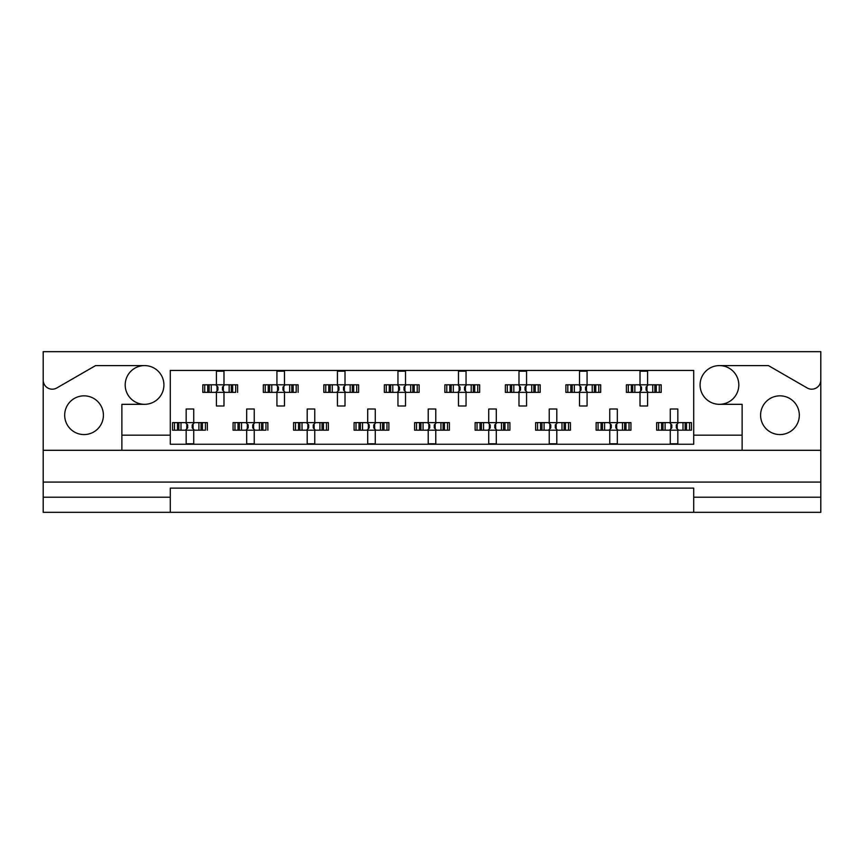 <?xml version="1.0" encoding="UTF-8"?>
<svg xmlns="http://www.w3.org/2000/svg" width="864" height="864" viewBox="0 0 864 864"><rect width="100%" height="100%" fill="white"/><g stroke="black" fill="none" stroke-linecap="round" stroke-linejoin="round"><path stroke-width="1.3" d="M43.2 497.2L43.2 512.33L170.284 512.33L170.284 497.2L43.2 497.2L43.2 482.08L820.8 482.08L820.8 380.106A9.072 9.072 0 0 1 807.181 387.968L768.409 365.591L719.442 365.591A19.364 19.364 0 0 1 738.806 384.955A19.364 19.364 0 0 1 719.442 404.32A19.364 19.364 0 0 1 700.078 384.955A19.364 19.364 0 0 1 719.442 365.591M144.558 365.591A19.364 19.364 0 0 1 163.922 384.955A19.364 19.364 0 0 1 144.558 404.32A19.364 19.364 0 0 1 125.194 384.955A19.364 19.364 0 0 1 144.558 365.591L95.591 365.591L56.819 387.968A9.072 9.072 0 0 1 43.2 380.106L43.2 482.08M84.046 434.57A19.364 19.364 0 0 1 64.681 415.206A19.364 19.364 0 0 1 84.046 395.842A19.364 19.364 0 0 1 103.41 415.206A19.364 19.364 0 0 1 84.046 434.57M779.954 434.57A19.364 19.364 0 0 1 760.59 415.206A19.364 19.364 0 0 1 779.954 395.842A19.364 19.364 0 0 1 799.319 415.206A19.364 19.364 0 0 1 779.954 434.57M170.284 512.33L820.8 512.33L820.8 497.2L693.716 497.2L693.716 488.128L170.284 488.128L170.284 497.2M820.8 380.106L820.8 351.67L43.2 351.67L43.2 380.106M693.716 512.33L693.716 497.2M204.725 392.364L204.725 384.804L202.802 384.804L202.802 392.364L207.738 392.364L202.802 392.364L202.802 384.804L211.259 384.804L211.259 392.364L209.12 392.364L209.12 384.804L216.421 384.804L216.421 371.185L223.981 371.185L223.981 384.804L231.293 384.804L231.293 392.364L229.154 392.364L229.154 384.804L237.6 384.804L237.6 392.364L237.6 384.804L235.678 384.804L235.678 392.364L232.664 392.364L235.678 392.364M204.725 384.804L207.738 384.804L207.738 392.364L216.421 392.364L216.421 405.983L223.981 405.983L223.981 392.364L232.664 392.364L232.664 384.804L235.678 384.804M265.237 392.364L265.237 384.804L263.315 384.804L263.315 392.364L268.25 392.364L263.315 392.364L263.315 384.804L271.771 384.804L271.771 392.364L269.633 392.364L269.633 384.804L276.934 384.804L276.934 371.185L284.494 371.185L284.494 384.804L291.805 384.804L291.805 392.364L289.667 392.364L289.667 384.804L298.112 384.804L298.112 392.364L298.112 384.804L296.19 384.804L296.19 392.364L293.177 392.364L296.19 392.364M265.237 384.804L268.25 384.804L268.25 392.364L276.934 392.364L276.934 405.983L284.494 405.983L284.494 392.364L293.177 392.364L293.177 384.804L296.19 384.804M325.75 392.364L325.75 384.804L323.827 384.804L323.827 392.364L323.827 384.804L328.774 384.804L328.774 392.364L323.827 392.364L337.446 392.364L337.446 405.983L345.017 405.983L345.017 392.364L352.318 392.364L350.179 392.364L350.179 384.804L352.318 384.804L352.318 392.364L358.625 392.364L358.625 384.804L358.625 392.364L353.689 392.364L353.689 384.804L358.625 384.804L356.713 384.804L356.713 392.364M325.75 384.804L332.284 384.804L332.284 392.364L330.145 392.364L330.145 384.804L337.446 384.804L337.446 371.185L345.017 371.185L345.017 384.804L356.713 384.804M386.262 392.364L386.262 384.804L384.35 384.804L384.35 392.364L384.35 384.804L389.286 384.804L389.286 392.364L384.35 392.364L397.958 392.364L397.958 405.983L405.529 405.983L405.529 392.364L412.83 392.364L410.692 392.364L410.692 384.804L412.83 384.804L412.83 392.364L419.137 392.364L419.137 384.804L419.137 392.364L414.202 392.364L414.202 384.804L419.137 384.804L417.226 384.804L417.226 392.364M386.262 384.804L392.796 384.804L392.796 392.364L390.658 392.364L390.658 384.804L397.958 384.804L397.958 371.185L405.529 371.185L405.529 384.804L417.226 384.804M446.774 392.364L446.774 384.804L444.863 384.804L444.863 392.364L444.863 384.804L449.798 384.804L449.798 392.364L444.863 392.364L458.471 392.364L458.471 405.983L466.042 405.983L466.042 392.364L473.342 392.364L471.204 392.364L471.204 384.804L473.342 384.804L473.342 392.364L479.65 392.364L479.65 384.804L479.65 392.364L474.714 392.364L474.714 384.804L479.65 384.804L477.738 384.804L477.738 392.364M446.774 384.804L453.308 384.804L453.308 392.364L451.17 392.364L451.17 384.804L458.471 384.804L458.471 371.185L466.042 371.185L466.042 384.804L477.738 384.804M507.287 392.364L507.287 384.804L505.375 384.804L505.375 392.364L505.375 384.804L510.311 384.804L510.311 392.364L505.375 392.364L518.983 392.364L518.983 405.983L526.554 405.983L526.554 392.364L533.855 392.364L531.716 392.364L531.716 384.804L533.855 384.804L533.855 392.364L540.173 392.364L540.173 384.804L540.173 392.364L535.226 392.364L535.226 384.804L540.173 384.804L538.25 384.804L538.25 392.364M507.287 384.804L513.821 384.804L513.821 392.364L511.682 392.364L511.682 384.804L518.983 384.804L518.983 371.185L526.554 371.185L526.554 384.804L538.25 384.804M567.81 392.364L567.81 384.804L565.888 384.804L565.888 392.364L565.888 384.804L570.823 384.804L570.823 392.364L565.888 392.364L579.506 392.364L579.506 405.983L587.066 405.983L587.066 392.364L594.367 392.364L592.229 392.364L592.229 384.804L594.367 384.804L594.367 392.364L600.685 392.364L600.685 384.804L600.685 392.364L595.75 392.364L595.75 384.804L600.685 384.804L598.763 384.804L598.763 392.364M567.81 384.804L574.333 384.804L574.333 392.364L572.195 392.364L572.195 384.804L579.506 384.804L579.506 371.185L587.066 371.185L587.066 384.804L598.763 384.804M628.322 392.364L628.322 384.804L626.4 384.804L626.4 392.364L626.4 384.804L631.336 384.804L631.336 392.364L626.4 392.364L640.019 392.364L640.019 405.983L647.579 405.983L647.579 392.364L654.88 392.364L652.741 392.364L652.741 384.804L654.88 384.804L654.88 392.364L661.198 392.364L661.198 384.804L661.198 392.364L656.262 392.364L656.262 384.804L661.198 384.804L659.275 384.804L659.275 392.364M628.322 384.804L634.846 384.804L634.846 392.364L632.707 392.364L632.707 384.804L640.019 384.804L640.019 371.185L647.579 371.185L647.579 384.804L659.275 384.804M174.463 430.186L174.463 422.626L172.552 422.626L172.552 430.186L177.487 430.186L172.552 430.186L172.552 422.626L180.997 422.626L180.997 430.186L178.859 430.186L178.859 422.626L186.16 422.626L186.16 409.007L193.73 409.007L193.73 422.626L201.031 422.626L201.031 430.186L198.893 430.186L198.893 422.626L207.338 422.626L207.338 430.186L207.338 422.626L205.427 422.626L205.427 430.186L202.403 430.186L205.427 430.186M174.463 422.626L177.487 422.626L177.487 430.186L186.16 430.186L186.16 443.804L193.73 443.804L193.73 430.186L202.403 430.186L202.403 422.626L205.427 422.626M234.976 430.186L234.976 422.626L233.064 422.626L233.064 430.186L238 430.186L233.064 430.186L233.064 422.626L241.51 422.626L241.51 430.186L239.371 430.186L239.371 422.626L246.672 422.626L246.672 409.007L254.243 409.007L254.243 422.626L261.544 422.626L261.544 430.186L259.405 430.186L259.405 422.626L267.862 422.626L267.862 430.186L267.862 422.626L265.939 422.626L265.939 430.186L262.915 430.186L265.939 430.186M234.976 422.626L238 422.626L238 430.186L246.672 430.186L246.672 443.804L254.243 443.804L254.243 430.186L262.915 430.186L262.915 422.626L265.939 422.626M295.499 430.186L295.499 422.626L293.576 422.626L293.576 430.186L293.576 422.626L298.512 422.626L298.512 430.186L293.576 430.186L307.195 430.186L307.195 443.804L314.755 443.804L314.755 430.186L322.056 430.186L319.918 430.186L319.918 422.626L322.056 422.626L322.056 430.186L328.374 430.186L328.374 422.626L328.374 430.186L323.438 430.186L323.438 422.626L328.374 422.626L326.452 422.626L326.452 430.186M295.499 422.626L302.022 422.626L302.022 430.186L299.884 430.186L299.884 422.626L307.195 422.626L307.195 409.007L314.755 409.007L314.755 422.626L326.452 422.626M356.011 430.186L356.011 422.626L354.089 422.626L354.089 430.186L354.089 422.626L359.024 422.626L359.024 430.186L354.089 430.186L367.708 430.186L367.708 443.804L375.268 443.804L375.268 430.186L382.568 430.186L380.43 430.186L380.43 422.626L382.568 422.626L382.568 430.186L388.886 430.186L388.886 422.626L388.886 430.186L383.951 430.186L383.951 422.626L388.886 422.626L386.964 422.626L386.964 430.186M356.011 422.626L362.534 422.626L362.534 430.186L360.396 430.186L360.396 422.626L367.708 422.626L367.708 409.007L375.268 409.007L375.268 422.626L386.964 422.626M416.524 430.186L416.524 422.626L414.601 422.626L414.601 430.186L414.601 422.626L419.537 422.626L419.537 430.186L414.601 430.186L428.22 430.186L428.22 443.804L435.78 443.804L435.78 430.186L443.092 430.186L440.942 430.186L440.942 422.626L443.092 422.626L443.092 430.186L449.399 430.186L449.399 422.626L449.399 430.186L444.463 430.186L444.463 422.626L449.399 422.626L447.476 422.626L447.476 430.186M416.524 422.626L423.058 422.626L423.058 430.186L420.908 430.186L420.908 422.626L428.22 422.626L428.22 409.007L435.78 409.007L435.78 422.626L447.476 422.626M477.036 430.186L477.036 422.626L475.114 422.626L475.114 430.186L475.114 422.626L480.049 422.626L480.049 430.186L475.114 430.186L488.732 430.186L488.732 443.804L496.292 443.804L496.292 430.186L503.604 430.186L501.466 430.186L501.466 422.626L503.604 422.626L503.604 430.186L509.911 430.186L509.911 422.626L509.911 430.186L504.976 430.186L504.976 422.626L509.911 422.626L507.989 422.626L507.989 430.186M477.036 422.626L483.57 422.626L483.57 430.186L481.432 430.186L481.432 422.626L488.732 422.626L488.732 409.007L496.292 409.007L496.292 422.626L507.989 422.626M537.548 430.186L537.548 422.626L535.626 422.626L535.626 430.186L535.626 422.626L540.562 422.626L540.562 430.186L535.626 430.186L549.245 430.186L549.245 443.804L556.805 443.804L556.805 430.186L564.116 430.186L561.978 430.186L561.978 422.626L564.116 422.626L564.116 430.186L570.424 430.186L570.424 422.626L570.424 430.186L565.488 430.186L565.488 422.626L570.424 422.626L568.501 422.626L568.501 430.186M537.548 422.626L544.082 422.626L544.082 430.186L541.944 430.186L541.944 422.626L549.245 422.626L549.245 409.007L556.805 409.007L556.805 422.626L568.501 422.626M598.061 430.186L598.061 422.626L596.138 422.626L596.138 430.186L596.138 422.626L601.085 422.626L601.085 430.186L596.138 430.186L609.757 430.186L609.757 443.804L617.328 443.804L617.328 430.186L624.629 430.186L622.49 430.186L622.49 422.626L624.629 422.626L624.629 430.186L630.936 430.186L630.936 422.626L630.936 430.186L626 430.186L626 422.626L630.936 422.626L629.024 422.626L629.024 430.186M598.061 422.626L604.595 422.626L604.595 430.186L602.456 430.186L602.456 422.626L609.757 422.626L609.757 409.007L617.328 409.007L617.328 422.626L629.024 422.626M658.573 430.186L658.573 422.626L656.662 422.626L656.662 430.186L656.662 422.626L661.597 422.626L661.597 430.186L656.662 430.186L670.27 430.186L670.27 443.804L677.84 443.804L677.84 430.186L685.141 430.186L683.003 430.186L683.003 422.626L685.141 422.626L685.141 430.186L691.448 430.186L691.448 422.626L691.448 430.186L686.513 430.186L686.513 422.626L691.448 422.626L689.537 422.626L689.537 430.186M658.573 422.626L665.107 422.626L665.107 430.186L662.969 430.186L662.969 422.626L670.27 422.626L670.27 409.007L677.84 409.007L677.84 422.626L689.537 422.626M742.133 450.306L121.867 450.306L121.867 435.175L170.284 435.175L170.284 444.258L693.716 444.258L693.716 435.175L742.133 435.175L742.133 450.306L820.8 450.306M719.442 404.32L742.133 404.32L742.133 435.175M121.867 435.175L121.867 404.32L144.558 404.32M170.284 435.175L170.284 370.429L693.716 370.429L693.716 435.175M820.8 482.08L820.8 497.2M43.2 450.306L121.867 450.306M186.786 424.008L187.672 424.894L187.672 427.918L186.786 428.803L186.786 424.008L185.404 422.626M193.73 430.186L186.16 430.186M193.73 422.626L186.16 422.626M193.104 428.803L192.218 427.918L192.218 424.894L193.104 424.008L193.104 428.803L194.486 430.186M194.486 422.626L193.104 424.008M185.404 430.186L186.786 428.803M217.048 386.186L217.933 387.072L217.933 390.096L217.048 390.982L217.048 386.186L215.665 384.804M223.981 392.364L216.421 392.364M223.981 384.804L216.421 384.804M223.355 390.982L222.469 390.096L222.469 387.072L223.355 386.186L223.355 390.982L224.737 392.364M224.737 384.804L223.355 386.186M215.665 392.364L217.048 390.982M247.298 424.008L248.195 424.894L248.195 427.918L247.298 428.803L247.298 424.008L245.916 422.626M254.243 430.186L246.672 430.186M254.243 422.626L246.672 422.626M253.616 428.803L252.731 427.918L252.731 424.894L253.616 424.008L253.616 428.803L254.999 430.186M254.999 422.626L253.616 424.008M245.916 430.186L247.298 428.803M307.822 424.008L308.707 424.894L308.707 427.918L307.822 428.803L307.822 424.008L306.439 422.626M314.755 430.186L307.195 430.186M314.755 422.626L307.195 422.626M314.129 428.803L313.243 427.918L313.243 424.894L314.129 424.008L314.129 428.803L315.511 430.186M315.511 422.626L314.129 424.008M306.439 430.186L307.822 428.803M368.334 424.008L369.22 424.894L369.22 427.918L368.334 428.803L368.334 424.008L366.952 422.626M375.268 430.186L367.708 430.186M375.268 422.626L367.708 422.626M374.641 428.803L373.756 427.918L373.756 424.894L374.641 424.008L374.641 428.803L376.024 430.186M376.024 422.626L374.641 424.008M366.952 430.186L368.334 428.803M429.732 424.894L429.732 427.918L429.732 424.894L427.464 422.626M435.78 430.186L428.22 430.186M435.78 422.626L428.22 422.626M435.154 428.803L434.268 427.918L434.268 424.894L435.154 424.008L435.154 428.803L436.536 430.186M436.536 422.626L435.154 424.008M427.464 430.186L429.732 427.918M489.359 424.008L490.244 424.894L490.244 427.918L489.359 428.803L489.359 424.008L487.976 422.626M496.292 430.186L488.732 430.186M496.292 422.626L488.732 422.626M495.666 428.803L494.78 427.918L494.78 424.894L495.666 424.008L495.666 428.803L497.048 430.186M497.048 422.626L495.666 424.008M487.976 430.186L489.359 428.803M550.757 424.894L550.757 427.918L550.757 424.894L548.489 422.626M556.805 430.186L549.245 430.186M555.293 424.894L555.293 427.918L555.293 424.894L556.178 424.008L556.178 428.803L557.561 430.186M556.805 422.626L549.245 422.626M557.561 422.626L556.178 424.008M548.489 430.186L550.757 427.918M555.293 427.918L556.178 428.803M611.269 424.894L611.269 427.918L611.269 424.894L609.001 422.626M617.328 430.186L609.757 430.186M617.328 422.626L609.757 422.626M616.702 428.803L615.805 427.918L615.805 424.894L616.702 424.008L616.702 428.803L618.084 430.186M618.084 422.626L616.702 424.008M609.001 430.186L611.269 427.918M670.896 424.008L671.782 424.894L671.782 427.918L670.896 428.803L670.896 424.008L669.514 422.626M677.84 430.186L670.27 430.186M677.84 422.626L670.27 422.626M677.214 428.803L676.328 427.918L676.328 424.894L677.214 424.008L677.214 428.803L678.596 430.186M678.596 422.626L677.214 424.008M669.514 430.186L670.896 428.803M277.56 386.186L278.446 387.072L278.446 390.096L277.56 390.982L277.56 386.186L276.178 384.804M284.494 392.364L276.934 392.364M284.494 384.804L276.934 384.804M283.867 390.982L282.982 390.096L282.982 387.072L283.867 386.186L283.867 390.982L285.25 392.364M285.25 384.804L283.867 386.186M276.178 392.364L277.56 390.982M338.072 386.186L338.958 387.072L338.958 390.096L338.072 390.982L338.072 386.186L336.69 384.804M345.017 392.364L337.446 392.364M345.017 384.804L337.446 384.804M344.39 390.982L343.494 390.096L343.494 387.072L344.39 386.186L344.39 390.982L345.773 392.364M345.773 384.804L344.39 386.186M336.69 392.364L338.072 390.982M398.585 386.186L399.47 387.072L399.47 390.096L398.585 390.982L398.585 386.186L397.202 384.804M405.529 392.364L397.958 392.364M405.529 384.804L397.958 384.804M404.903 390.982L404.017 390.096L404.017 387.072L404.903 386.186L404.903 390.982L406.285 392.364M406.285 384.804L404.903 386.186M397.202 392.364L398.585 390.982M459.097 386.186L459.983 387.072L459.983 390.096L459.097 390.982L459.097 386.186L457.715 384.804M466.042 392.364L458.471 392.364M466.042 384.804L458.471 384.804M465.415 390.982L464.53 390.096L464.53 387.072L465.415 386.186L465.415 390.982L466.798 392.364M466.798 384.804L465.415 386.186M457.715 392.364L459.097 390.982M519.61 386.186L520.506 387.072L520.506 390.096L519.61 390.982L519.61 386.186L518.227 384.804M526.554 392.364L518.983 392.364M526.554 384.804L518.983 384.804M525.928 390.982L525.042 390.096L525.042 387.072L525.928 386.186L525.928 390.982L527.31 392.364M527.31 384.804L525.928 386.186M518.227 392.364L519.61 390.982M580.133 386.186L581.018 387.072L581.018 390.096L580.133 390.982L580.133 386.186L578.75 384.804M587.066 392.364L579.506 392.364M587.066 384.804L579.506 384.804M586.44 390.982L585.554 390.096L585.554 387.072L586.44 386.186L586.44 390.982L587.822 392.364M587.822 384.804L586.44 386.186M578.75 392.364L580.133 390.982M640.645 386.186L641.531 387.072L641.531 390.096L640.645 390.982L640.645 386.186L639.263 384.804M647.579 392.364L640.019 392.364M647.579 384.804L640.019 384.804M646.952 390.982L646.067 390.096L646.067 387.072L646.952 386.186L646.952 390.982L648.335 392.364M648.335 384.804L646.952 386.186M639.263 392.364L640.645 390.982M428.846 428.803L428.846 424.008M549.871 428.803L549.871 424.008M610.384 428.803L610.384 424.008"/></g></svg>
